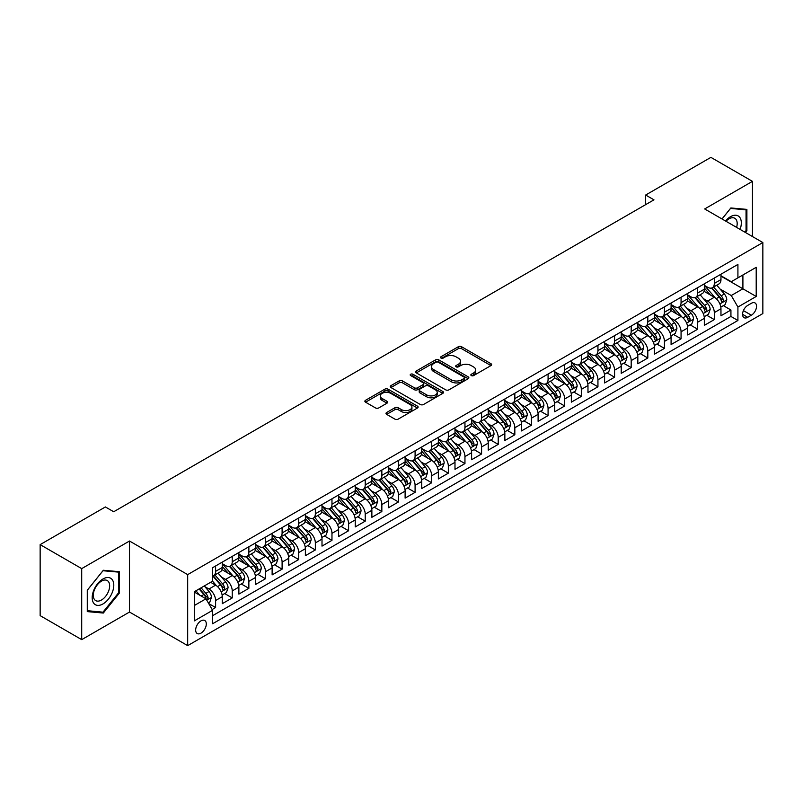 <?xml version="1.0" encoding="UTF-8"?>
<svg xmlns="http://www.w3.org/2000/svg" width="803" height="803" viewBox="0 0 803 803"><rect width="100%" height="100%" fill="white"/><g stroke="black" fill="none" stroke-linecap="round" stroke-linejoin="round"><path stroke-width="1.2" d="M471.321 375.593A1.616 0.933 0 0 0 473.609 375.593L490.944 365.586A2.309 1.335 0 0 0 491.617 364.642A2.309 1.335 0 0 0 490.944 363.699L461.574 346.735A2.309 1.335 0 0 0 458.312 346.735L440.977 356.753A1.616 0.933 0 0 0 440.496 357.405A1.616 0.933 0 0 0 440.977 358.068A1.616 0.933 0 0 0 443.256 358.068L445.504 356.773A7.388 4.266 0 0 1 455.943 356.773L458.393 358.188A7.388 4.266 0 0 1 460.551 361.199A7.388 4.266 0 0 1 458.393 364.211L456.144 365.506A1.616 0.933 0 0 0 455.672 366.168A1.616 0.933 0 0 0 456.144 366.83A1.616 0.933 0 0 0 458.433 366.83L460.681 365.536A7.388 4.266 0 0 1 471.12 365.536L473.569 366.951A7.388 4.266 0 0 1 475.727 369.962A7.388 4.266 0 0 1 473.569 372.973L471.321 374.268A1.616 0.933 0 0 0 470.849 374.931A1.616 0.933 0 0 0 471.321 375.593L471.321 374.268M200.981 633.155A7.518 4.346 120 0 0 205.899 626.531A7.518 4.346 120 0 0 204.745 620.498A7.518 4.346 120 0 0 200.981 620.87A7.518 4.346 120 0 0 196.062 627.504A7.518 4.346 120 0 0 197.217 633.527A7.518 4.346 120 0 0 200.981 633.155M386.675 412.491A2.309 1.335 0 0 0 386.002 413.435A2.309 1.335 0 0 0 386.675 414.378L394.915 419.136A2.309 1.335 0 0 0 398.178 419.136L417.44 408.024A2.309 1.335 0 0 0 418.112 407.081A2.309 1.335 0 0 0 417.44 406.137L388.07 389.184A2.309 1.335 0 0 0 384.808 389.184L365.546 400.296A2.309 1.335 0 0 0 364.873 401.239A2.309 1.335 0 0 0 365.546 402.183L375.503 407.924A2.309 1.335 0 0 0 378.765 407.924L387.006 403.166A2.309 1.335 0 0 0 387.678 402.223A2.309 1.335 0 0 0 387.006 401.289L382.067 398.439A6.173 3.563 0 0 1 380.261 395.919A6.173 3.563 0 0 1 384.075 392.627A6.173 3.563 0 0 1 390.8 393.4L410.132 404.561A6.173 3.563 0 0 1 411.939 407.081A6.173 3.563 0 0 1 408.135 410.373A6.173 3.563 0 0 1 401.41 409.6L398.178 407.733A2.309 1.335 0 0 0 394.915 407.733L386.675 412.491L386.675 414.378L394.915 409.66L394.915 407.733M129.504 541.021L81.705 568.614L40.15 544.625L40.15 615.64L81.705 639.64L129.504 612.047L187.681 645.632L187.681 574.617L129.504 541.021L129.504 612.047M752.461 236.544L752.461 181.358L704.673 208.951L762.85 242.546L187.681 574.617M752.461 181.358L710.906 157.368L645.652 195.039L645.652 204.635M40.15 544.625L105.394 506.954L113.705 511.752L653.963 199.837L645.652 195.039M445.665 389.836A2.309 1.335 0 0 0 448.927 389.836L468.179 378.725A2.309 1.335 0 0 0 468.862 377.781A2.309 1.335 0 0 0 468.179 376.838L438.809 359.885A2.309 1.335 0 0 0 435.547 359.885L416.295 370.996A2.309 1.335 0 0 0 415.623 371.94A2.309 1.335 0 0 0 416.295 372.883L445.665 389.836M411.307 375.934A1.616 0.933 0 0 1 412.953 376.165L412.953 374.248L442.814 391.483A2.309 1.335 0 0 1 443.487 392.426A2.309 1.335 0 0 1 442.814 393.37L423.552 404.491A2.309 1.335 0 0 1 420.29 404.491L390.92 387.528L390.92 385.651A2.309 1.335 0 0 0 390.248 386.584A2.309 1.335 0 0 0 390.92 387.528M390.92 385.651L399.161 380.893A2.309 1.335 0 0 1 402.423 380.893L414.338 387.769A2.309 1.335 0 0 0 417.6 387.769L423.071 384.607A2.309 1.335 0 0 0 423.743 383.673A2.309 1.335 0 0 0 423.071 382.73L410.664 375.563A1.616 0.933 0 0 1 410.192 374.911A1.616 0.933 0 0 1 411.186 374.047A1.616 0.933 0 0 1 412.953 374.248M212.163 609.527L215.606 607.53L208.71 603.545M204.785 586.602L208.961 589.011A9.405 5.43 60 0 1 215.606 600.524L222.26 596.689L222.26 603.695L232.238 597.934L224.669 593.568M221.407 577.006L225.583 579.415A9.405 5.43 60 0 1 232.238 590.928L238.882 587.093L238.882 594.1L248.86 588.338L241.291 583.972M238.029 567.41L242.205 569.819A9.405 5.43 60 0 1 248.86 581.332L255.505 577.498L255.505 584.504L265.482 578.742L257.914 574.376M254.661 557.804L258.827 560.213A9.405 5.43 60 0 1 265.482 571.736L272.127 567.892L272.127 574.898L282.104 569.146L274.536 564.78M271.284 548.208L275.449 550.617A9.405 5.43 60 0 1 282.104 562.14L288.749 558.296L288.749 565.302L298.726 559.55L291.158 555.174M287.906 538.612L292.081 541.021A9.405 5.43 60 0 1 298.726 552.544L305.371 548.7L305.371 555.706L315.348 549.945L307.79 545.578M304.528 529.016L308.703 531.425A9.405 5.43 60 0 1 315.348 542.938L322.003 539.104L322.003 546.11L331.97 540.349L324.412 535.982M321.15 519.421L325.325 521.83A9.405 5.43 60 0 1 331.97 533.343L338.625 529.508L338.625 536.514L348.592 530.753L341.034 526.387M337.772 509.825L341.948 512.234A9.405 5.43 60 0 1 348.592 523.747L355.247 519.912L355.247 526.919L365.224 521.157L357.656 516.791M354.394 500.219L358.57 502.628A9.405 5.43 60 0 1 365.224 514.151L371.869 510.306L371.869 517.313L381.847 511.561L374.278 507.195M371.016 490.623L375.192 493.032A9.405 5.43 60 0 1 381.847 504.555L388.491 500.711L388.491 507.717L398.469 501.965L390.9 497.599M387.638 481.027L391.814 483.436A9.405 5.43 60 0 1 398.469 494.959L405.113 491.115L405.113 498.121L415.091 492.359L407.522 487.993M404.27 471.431L408.436 473.84A9.405 5.43 60 0 1 415.091 485.353L421.736 481.519L421.736 488.525L431.713 482.764L424.145 478.397M420.892 461.835L425.068 464.244A9.405 5.43 60 0 1 431.713 475.757L438.358 471.923L438.358 478.929L448.335 473.168L440.777 468.801M437.515 452.24L441.69 454.649A9.405 5.43 60 0 1 448.335 466.162L454.99 462.327L454.99 469.333L464.957 463.572L457.399 459.206M454.137 442.634L458.312 445.053A9.405 5.43 60 0 1 464.957 456.566L471.612 452.721L471.612 459.728L481.579 453.976L474.021 449.61M470.759 433.038L474.934 435.447A9.405 5.43 60 0 1 481.579 446.97L488.234 443.126L488.234 450.132L498.211 444.38L490.643 440.014M487.381 423.442L491.556 425.851A9.405 5.43 60 0 1 498.211 437.374L504.856 433.53L504.856 440.536L514.833 434.774L507.265 430.408M504.003 413.846L508.179 416.255A9.405 5.43 60 0 1 514.833 427.768L521.478 423.934L521.478 430.94L531.456 425.178L523.887 420.812M520.625 404.25L524.801 406.659A9.405 5.43 60 0 1 531.456 418.172L538.1 414.338L538.1 421.344L548.078 415.583L540.509 411.216M537.257 394.654L541.423 397.063A9.405 5.43 60 0 1 548.078 408.576L554.722 404.742L554.722 411.748L564.7 405.987L557.131 401.62M553.879 385.059L558.055 387.468A9.405 5.43 60 0 1 564.7 398.981L571.345 395.146L571.345 402.152L581.322 396.391L573.764 392.025M570.501 375.453L574.677 377.862A9.405 5.43 60 0 1 581.322 389.385L587.977 385.54L587.977 392.547L597.944 386.795L590.386 382.429M587.123 365.857L591.299 368.266A9.405 5.43 60 0 1 597.944 379.789L604.599 375.945L604.599 382.951L614.566 377.199L607.008 372.833M603.746 356.261L607.921 358.67A9.405 5.43 60 0 1 614.566 370.193L621.221 366.349L621.221 373.355L631.188 367.593L623.63 363.227M620.368 346.665L624.543 349.074A9.405 5.43 60 0 1 631.188 360.587L637.843 356.753L637.843 363.759L647.82 357.997L640.252 353.631M636.99 337.069L641.165 339.478A9.405 5.43 60 0 1 647.82 350.991L654.465 347.157L654.465 354.163L664.442 348.402L656.874 344.035M653.612 327.473L657.787 329.882A9.405 5.43 60 0 1 664.442 341.395L671.087 337.561L671.087 344.567L681.064 338.806L673.496 334.439M670.244 317.868L674.41 320.287A9.405 5.43 60 0 1 681.064 331.8L687.709 327.955L687.709 334.961L697.687 329.21L690.118 324.844M686.866 308.272L691.042 310.681A9.405 5.43 60 0 1 697.687 322.204L704.331 318.359L704.331 325.366L714.309 319.614L714.309 312.608A9.405 5.43 -120 0 0 707.664 301.085L703.488 298.676M706.75 315.248L714.309 319.614M222.26 596.689A9.405 5.43 -120 0 0 215.606 585.166L210.627 582.295M238.882 587.093A9.405 5.43 -120 0 0 232.238 575.57L221.949 569.638M255.505 577.498A9.405 5.43 -120 0 0 248.86 565.974L238.571 560.042M272.127 567.892A9.405 5.43 -120 0 0 265.482 556.379L255.203 550.446M288.749 558.296A9.405 5.43 -120 0 0 282.104 546.783L271.826 540.841M305.371 548.7A9.405 5.43 -120 0 0 298.726 537.187L288.448 531.245M322.003 539.104A9.405 5.43 -120 0 0 315.348 527.581L305.07 521.649M338.625 529.508A9.405 5.43 -120 0 0 331.97 517.985L321.692 512.053M355.247 519.912A9.405 5.43 -120 0 0 348.592 508.389L338.314 502.457M371.869 510.306A9.405 5.43 -120 0 0 365.224 498.793L354.936 492.861M388.491 500.711A9.405 5.43 -120 0 0 381.847 489.198L371.558 483.265M405.113 491.115A9.405 5.43 -120 0 0 398.469 479.602L388.19 473.66M421.736 481.519A9.405 5.43 -120 0 0 415.091 470.006L404.812 464.064M438.358 471.923A9.405 5.43 -120 0 0 431.713 460.4L421.434 454.468M454.99 462.327A9.405 5.43 -120 0 0 448.335 450.804L438.057 444.872M471.612 452.721A9.405 5.43 -120 0 0 464.957 441.208L454.679 435.276M488.234 443.126A9.405 5.43 -120 0 0 481.579 431.612L471.301 425.68M504.856 433.53A9.405 5.43 -120 0 0 498.211 422.017L487.923 416.074M521.478 423.934A9.405 5.43 -120 0 0 514.833 412.421L504.545 406.479M538.1 414.338A9.405 5.43 -120 0 0 531.456 402.815L521.177 396.883M554.722 404.742A9.405 5.43 -120 0 0 548.078 393.219L537.799 387.287M571.345 395.146A9.405 5.43 -120 0 0 564.7 383.623L554.421 377.691M587.977 385.54A9.405 5.43 -120 0 0 581.322 374.027L571.043 368.095M604.599 375.945A9.405 5.43 -120 0 0 597.944 364.432L587.666 358.499M621.221 366.349A9.405 5.43 -120 0 0 614.566 354.836L604.288 348.893M637.843 356.753A9.405 5.43 -120 0 0 631.188 345.24L620.91 339.298M654.465 347.157A9.405 5.43 -120 0 0 647.82 335.634L637.532 329.702M671.087 337.561A9.405 5.43 -120 0 0 664.442 326.038L654.164 320.106M687.709 327.955A9.405 5.43 -120 0 0 681.064 316.442L670.786 310.51M704.331 318.359A9.405 5.43 -120 0 0 697.687 306.846L687.408 300.914M751.377 303.293L747.723 305.411A7.287 4.206 120 0 0 742.966 311.825A7.287 4.206 120 0 0 744.08 317.667A7.287 4.206 120 0 0 747.723 317.305L751.377 315.198A7.287 4.206 120 0 0 756.145 308.774A7.287 4.206 120 0 0 755.021 302.932A7.287 4.206 120 0 0 751.377 303.293M187.681 645.632L762.85 313.561L762.85 242.546M194.336 605.512L205.969 598.797L212.614 610.32L212.614 623.75L737.917 320.477L737.917 307.037L731.262 295.524L720.11 289.08M212.614 610.32L194.336 620.87L194.336 591.701L212.614 581.141L212.614 567.701L737.917 264.428L737.917 277.858L756.205 267.309L756.205 296.478L737.917 307.037M222.26 563.676L225.583 565.593A9.405 5.43 60 0 0 230.28 566.055L236.935 562.22A9.405 5.43 -120 0 0 238.882 557.914L238.882 552.534M238.882 554.07L242.205 555.997A9.405 5.43 60 0 0 246.912 556.459L253.557 552.625A9.405 5.43 -120 0 0 255.505 548.319L255.505 542.938M255.505 544.474L258.827 546.401A9.405 5.43 60 0 0 263.535 546.863L270.179 543.019A9.405 5.43 -120 0 0 272.127 538.723L272.127 533.343M272.127 534.878L275.449 536.795A9.405 5.43 60 0 0 280.157 537.267L286.801 533.423A9.405 5.43 -120 0 0 288.749 529.117L288.749 523.747M288.749 525.282L292.081 527.2A9.405 5.43 60 0 0 296.779 527.671L303.424 523.827A9.405 5.43 -120 0 0 305.371 519.521L305.371 514.151M305.371 515.687L308.703 517.604A9.405 5.43 60 0 0 313.401 518.065L320.056 514.231A9.405 5.43 -120 0 0 322.003 509.925L322.003 504.555M322.003 506.091L325.325 508.008A9.405 5.43 60 0 0 330.023 508.47L336.678 504.635A9.405 5.43 -120 0 0 338.625 500.329L338.625 494.959M338.625 496.495L341.948 498.412A9.405 5.43 60 0 0 346.645 498.874L353.3 495.039A9.405 5.43 -120 0 0 355.247 490.733L355.247 485.353M355.247 486.889L358.57 488.816A9.405 5.43 60 0 0 363.267 489.278L369.922 485.444A9.405 5.43 -120 0 0 371.869 481.138L371.869 475.757M371.869 477.293L375.192 479.21A9.405 5.43 60 0 0 379.899 479.682L386.544 475.838A9.405 5.43 -120 0 0 388.491 471.542L388.491 466.162M388.491 467.697L391.814 469.614A9.405 5.43 60 0 0 396.521 470.086L403.166 466.242A9.405 5.43 -120 0 0 405.113 461.936L405.113 456.566M405.113 458.101L408.436 460.019A9.405 5.43 60 0 0 413.144 460.49L419.788 456.646A9.405 5.43 -120 0 0 421.736 452.34L421.736 446.97M421.736 448.506L425.068 450.423A9.405 5.43 60 0 0 429.766 450.884L436.41 447.05A9.405 5.43 -120 0 0 438.358 442.744L438.358 437.374M438.358 438.91L441.69 440.827A9.405 5.43 60 0 0 446.388 441.289L453.043 437.454A9.405 5.43 -120 0 0 454.99 433.148L454.99 427.768M454.99 429.304L458.312 431.231A9.405 5.43 60 0 0 463.01 431.693L469.665 427.858A9.405 5.43 -120 0 0 471.612 423.552L471.612 418.172M471.612 419.708L474.934 421.635A9.405 5.43 60 0 0 479.632 422.097L486.287 418.253A9.405 5.43 -120 0 0 488.234 413.957L488.234 408.576M488.234 410.112L491.556 412.029A9.405 5.43 60 0 0 496.254 412.501L502.909 408.657A9.405 5.43 -120 0 0 504.856 404.351L504.856 398.981M504.856 400.516L508.179 402.433A9.405 5.43 60 0 0 512.886 402.905L519.531 399.061A9.405 5.43 -120 0 0 521.478 394.755L521.478 389.385M521.478 390.92L524.801 392.838A9.405 5.43 60 0 0 529.508 393.299L536.153 389.465A9.405 5.43 -120 0 0 538.1 385.159L538.1 379.789M538.1 381.325L541.423 383.242A9.405 5.43 60 0 0 546.13 383.704L552.775 379.869A9.405 5.43 -120 0 0 554.722 375.563L554.722 370.193M554.722 371.729L558.055 373.646A9.405 5.43 60 0 0 562.752 374.108L569.397 370.273A9.405 5.43 -120 0 0 571.345 365.967L571.345 360.587M571.345 362.123L574.677 364.05A9.405 5.43 60 0 0 579.375 364.512L586.029 360.677A9.405 5.43 -120 0 0 587.977 356.371L587.977 350.991M587.977 352.527L591.299 354.444A9.405 5.43 60 0 0 595.997 354.916L602.651 351.072A9.405 5.43 -120 0 0 604.599 346.776L604.599 341.395M604.599 342.931L607.921 344.848A9.405 5.43 60 0 0 612.619 345.32L619.274 341.476A9.405 5.43 -120 0 0 621.221 337.17L621.221 331.8M621.221 333.335L624.543 335.252A9.405 5.43 60 0 0 629.241 335.724L635.896 331.88A9.405 5.43 -120 0 0 637.843 327.574L637.843 322.204M637.843 323.739L641.165 325.657A9.405 5.43 60 0 0 645.873 326.118L652.518 322.284A9.405 5.43 -120 0 0 654.465 317.978L654.465 312.608M654.465 314.144L657.787 316.061A9.405 5.43 60 0 0 662.495 316.523L669.14 312.688A9.405 5.43 -120 0 0 671.087 308.382L671.087 303.002M671.087 304.538L674.41 306.465A9.405 5.43 60 0 0 679.117 306.927L685.762 303.092A9.405 5.43 -120 0 0 687.709 298.786L687.709 293.406M687.709 294.942L691.042 296.869A9.405 5.43 60 0 0 695.739 297.331L702.384 293.486A9.405 5.43 -120 0 0 704.331 289.19L704.331 283.81M212.614 615.69L730.931 316.442L730.931 310.008L720.964 315.77L720.964 308.764A9.405 5.43 -120 0 0 714.309 297.251L704.03 291.308M704.331 285.346L707.664 287.263A9.405 5.43 -120 0 0 712.361 287.735A9.405 5.43 -120 0 0 714.309 283.429L714.309 278.049M712.361 287.735L719.016 283.891A9.405 5.43 -120 0 0 720.964 279.585L720.964 274.214M215.606 565.974L215.606 571.355A9.405 5.43 60 0 1 213.658 575.651A9.405 5.43 60 0 1 212.614 576.032M213.658 575.651L220.313 571.816A9.405 5.43 -120 0 0 222.26 567.51L222.26 562.14M232.238 556.379L232.238 561.749A9.405 5.43 60 0 1 230.28 566.055M248.86 546.783L248.86 552.153A9.405 5.43 60 0 1 246.912 556.459M265.482 537.187L265.482 542.557A9.405 5.43 60 0 1 263.535 546.863M282.104 527.581L282.104 532.961A9.405 5.43 60 0 1 280.157 537.267M298.726 517.985L298.726 523.365A9.405 5.43 60 0 1 296.779 527.671M315.348 508.389L315.348 513.769A9.405 5.43 60 0 1 313.401 518.065M331.97 498.793L331.97 504.164A9.405 5.43 60 0 1 330.023 508.47M348.592 489.198L348.592 494.568A9.405 5.43 60 0 1 346.645 498.874M365.224 479.602L365.224 484.972A9.405 5.43 60 0 1 363.267 489.278M381.847 470.006L381.847 475.376A9.405 5.43 60 0 1 379.899 479.682M398.469 460.4L398.469 465.78A9.405 5.43 60 0 1 396.521 470.086M415.091 450.804L415.091 456.184A9.405 5.43 60 0 1 413.144 460.49M431.713 441.208L431.713 446.588A9.405 5.43 60 0 1 429.766 450.884M448.335 431.612L448.335 436.983A9.405 5.43 60 0 1 446.388 441.289M464.957 422.017L464.957 427.387A9.405 5.43 60 0 1 463.01 431.693M481.579 412.421L481.579 417.791A9.405 5.43 60 0 1 479.632 422.097M498.211 402.815L498.211 408.195A9.405 5.43 60 0 1 496.254 412.501M514.833 393.219L514.833 398.599A9.405 5.43 60 0 1 512.886 402.905M531.456 383.623L531.456 389.003A9.405 5.43 60 0 1 529.508 393.299M548.078 374.027L548.078 379.397A9.405 5.43 60 0 1 546.13 383.704M564.7 364.432L564.7 369.802A9.405 5.43 60 0 1 562.752 374.108M581.322 354.836L581.322 360.206A9.405 5.43 60 0 1 579.375 364.512M597.944 345.24L597.944 350.61A9.405 5.43 60 0 1 595.997 354.916M614.566 335.634L614.566 341.014A9.405 5.43 60 0 1 612.619 345.32M631.188 326.038L631.188 331.418A9.405 5.43 60 0 1 629.241 335.724M647.82 316.442L647.82 321.822A9.405 5.43 60 0 1 645.873 326.118M664.442 306.846L664.442 312.216A9.405 5.43 60 0 1 662.495 316.523M681.064 297.251L681.064 302.621A9.405 5.43 60 0 1 679.117 306.927M697.687 287.655L697.687 293.025A9.405 5.43 60 0 1 695.739 297.331M697.687 322.204L697.687 329.21M681.064 331.8L681.064 338.806M664.442 341.395L664.442 348.402M647.82 350.991L647.82 357.997M631.188 360.587L631.188 367.593M614.566 370.193L614.566 377.199M597.944 379.789L597.944 386.795M581.322 389.385L581.322 396.391M564.7 398.981L564.7 405.987M548.078 408.576L548.078 415.583M531.456 418.172L531.456 425.178M514.833 427.768L514.833 434.774M498.211 437.374L498.211 444.38M481.579 446.97L481.579 453.976M464.957 456.566L464.957 463.572M448.335 466.162L448.335 473.168M431.713 475.757L431.713 482.764M415.091 485.353L415.091 492.359M398.469 494.959L398.469 501.965M381.847 504.555L381.847 511.561M365.224 514.151L365.224 521.157M348.592 523.747L348.592 530.753M331.97 533.343L331.97 540.349M315.348 542.938L315.348 549.945M298.726 552.544L298.726 559.55M282.104 562.14L282.104 569.146M265.482 571.736L265.482 578.742M248.86 581.332L248.86 588.338M232.238 590.928L232.238 597.934M215.606 600.524L215.606 607.53M205.969 598.797L194.336 592.082M731.262 295.524L742.905 288.799L742.905 274.977L756.205 267.309M720.964 276.132L756.205 296.478M720.964 275.75L731.262 281.702L737.917 277.858M81.705 568.614L81.705 639.64M723.373 305.642L730.931 310.008M730.931 316.442L737.917 320.477M745.495 232.519L746.89 230.782L746.89 209.392L730.85 207.957L722.007 218.958M87.276 611.605L103.316 613.04L119.356 593.086L119.356 571.696L103.316 570.26L87.276 590.215L87.276 611.605M746.057 230.3L746.89 230.782M118.533 592.604L119.356 593.086M101.62 612.057L103.316 613.04M471.973 375.814L473.569 374.901A7.388 4.266 0 0 0 475.727 371.879L475.727 369.962M460.551 361.199L460.551 363.117A7.388 4.266 0 0 1 458.393 366.138L456.797 367.061M490.914 365.596L461.574 348.663A2.309 1.335 0 0 0 458.312 348.663L441.62 358.299M468.149 378.745L438.809 361.802A2.309 1.335 0 0 0 435.547 361.802L416.325 372.903L416.295 370.996M464.104 378.444A1.616 0.933 0 0 0 464.576 377.781A1.616 0.933 0 0 0 464.104 377.119L438.318 362.233A1.616 0.933 0 0 0 436.039 362.233L433.67 363.598A7.388 4.266 0 0 0 431.512 366.62A7.388 4.266 0 0 0 433.67 369.631L451.296 379.809A7.388 4.266 0 0 0 461.735 379.809L464.104 378.444L464.104 380.361A1.616 0.933 0 0 0 464.576 379.699L464.576 377.781M431.512 366.62L431.512 368.537A7.388 4.266 0 0 0 433.67 371.548L433.67 369.631M464.104 380.361L461.735 381.726A7.388 4.266 0 0 1 451.296 381.726L433.67 371.548M390.951 387.548L399.161 382.81L399.161 380.893M423.743 383.673L423.743 385.591A2.309 1.335 0 0 1 423.071 386.534L417.6 389.686A2.309 1.335 0 0 1 414.338 389.686L402.423 382.81A2.309 1.335 0 0 0 399.161 382.81M412.953 376.165L442.774 393.39M426.694 394.905A6.173 3.563 0 0 0 433.419 395.678A6.173 3.563 0 0 0 437.233 392.386A6.173 3.563 0 0 0 435.427 389.867L428.611 385.932A2.309 1.335 0 0 0 425.349 385.932L419.889 389.084A2.309 1.335 0 0 0 419.206 390.027A2.309 1.335 0 0 0 419.889 390.971L426.694 394.905L426.694 396.823A6.173 3.563 0 0 0 433.419 397.595A6.173 3.563 0 0 0 437.233 394.303L437.233 392.386M419.206 390.027L419.206 391.944A2.309 1.335 0 0 0 419.889 392.888L419.889 390.971M426.694 396.823L419.889 392.888M411.939 407.081L411.939 408.998A6.173 3.563 0 0 1 408.135 412.29A6.173 3.563 0 0 1 401.41 411.517L398.178 409.66A2.309 1.335 0 0 0 394.915 409.66M380.261 395.919L380.261 397.836A6.173 3.563 0 0 0 382.067 400.356L382.067 398.439M386.976 403.186L382.067 400.356M417.409 408.034L388.07 391.101A2.309 1.335 0 0 0 384.808 391.101L365.576 402.193L365.546 400.296M720.823 307.117L725.119 304.638L726.775 299.84A6.233 3.593 -120 0 0 724.346 293.988L716.758 285.195M715.232 297.853L706.228 287.424A17.987 10.379 -120 0 0 704.331 285.446M710.294 294.932L705.255 289.1A14.926 8.622 -120 0 0 704.331 288.096M711.518 288.066L719.197 296.969A6.233 3.593 60 0 1 721.415 301.255C722.359 302.51 723.021 302.129 723.413 300.101A6.233 3.593 -120 0 0 721.194 295.815L713.596 287.022M711.97 287.926L720.221 297.481A3.172 1.837 60 0 1 721.024 298.726L723.413 300.101M721.415 301.255L721.867 301.998M740.095 229.407A15.277 8.823 120 0 0 730.519 216.68A15.277 8.823 120 0 0 725.51 220.986M736.602 227.39A11.573 6.675 120 0 0 734.785 218.265A11.573 6.675 120 0 0 729.004 218.838A11.573 6.675 120 0 0 725.972 221.257M722.038 218.978L730.519 208.429L746.057 209.824L746.057 230.541L744.793 232.117M745.033 209.222L746.057 209.824M112.34 592.293A15.277 8.823 120 0 0 108.385 577.528A15.277 8.823 120 0 0 93.63 590.617A15.277 8.823 120 0 0 97.585 605.382A15.277 8.823 120 0 0 112.34 592.293M108.556 591.219A11.573 6.675 120 0 0 107.251 580.559A11.573 6.675 120 0 0 94.383 589.944A11.573 6.675 120 0 0 95.687 600.604A11.573 6.675 120 0 0 108.556 591.219M87.447 610.792L87.447 590.064L102.985 570.732L118.533 572.117L118.533 592.845L102.985 612.177L87.276 610.692M117.499 571.525L118.533 572.117M704.201 316.713L708.487 314.234L710.153 309.436A6.233 3.593 -120 0 0 707.724 303.584L700.136 294.791M698.61 307.449L689.606 297.03A17.987 10.379 -120 0 0 687.709 295.052M693.672 304.528L688.633 298.696A14.926 8.622 -120 0 0 687.709 297.692M694.896 297.672L702.575 306.565A6.233 3.593 60 0 1 704.793 310.851C705.727 312.106 706.399 311.725 706.791 309.707A6.233 3.593 -120 0 0 704.572 305.411L696.974 296.618M695.348 297.522L703.599 307.077A3.172 1.837 60 0 1 704.402 308.322L706.791 309.707M704.793 310.851L705.245 311.594M687.569 326.309L691.865 323.83L693.531 319.032A6.233 3.593 -120 0 0 691.102 313.18L683.514 304.387M681.988 317.055L672.984 306.626A17.987 10.379 -120 0 0 671.087 304.648M677.049 314.124L672.011 308.292A14.926 8.622 -120 0 0 671.087 307.288M678.264 307.268L685.953 316.161A6.233 3.593 60 0 1 688.171 320.447C689.104 321.702 689.777 321.32 690.168 319.303A6.233 3.593 -120 0 0 687.95 315.007L680.352 306.214M678.716 307.117L686.977 316.673A3.172 1.837 60 0 1 687.78 317.918L690.168 319.303M688.171 320.447L688.623 321.19M670.947 335.915L675.243 333.426L676.909 328.628A6.233 3.593 -120 0 0 674.48 322.786L666.881 313.993M665.366 326.65L656.352 316.221A17.987 10.379 -120 0 0 654.465 314.244M660.427 323.719L655.389 317.888A14.926 8.622 -120 0 0 654.465 316.884M661.642 316.864L669.331 325.757A6.233 3.593 60 0 1 671.549 330.053C672.482 331.298 673.145 330.916 673.546 328.899A6.233 3.593 -120 0 0 671.318 324.603L663.73 315.81M662.094 316.713L670.354 326.279A3.172 1.837 60 0 1 671.147 327.514L673.546 328.899M671.549 330.053L672.001 330.786M654.325 345.511L658.621 343.032L660.287 338.234A6.233 3.593 -120 0 0 657.858 332.382L650.259 323.589M648.744 336.246L639.73 325.817A17.987 10.379 -120 0 0 637.843 323.84M643.805 333.315L638.766 327.483A14.926 8.622 -120 0 0 637.843 326.48M645.02 326.46L652.709 335.353A6.233 3.593 60 0 1 654.927 339.649C655.86 340.904 656.523 340.512 656.924 338.495A6.233 3.593 -120 0 0 654.696 334.199L647.108 325.406M645.471 326.319L653.732 335.875A3.172 1.837 60 0 1 654.525 337.109L656.924 338.495M654.927 339.649L655.378 340.382M637.702 355.107L641.998 352.627L643.665 347.829A6.233 3.593 -120 0 0 641.236 341.978L633.637 333.185M632.122 345.842L623.108 335.413A17.987 10.379 -120 0 0 621.221 333.436M627.173 342.921L622.134 337.079A14.926 8.622 -120 0 0 621.221 336.086M628.398 336.055L636.076 344.949A6.233 3.593 60 0 1 638.305 349.245C639.238 350.499 639.901 350.108 640.292 348.09A6.233 3.593 -120 0 0 638.074 343.804L630.475 335.012M628.849 335.915L637.1 345.471A3.172 1.837 60 0 1 637.903 346.715L640.292 348.09M638.305 349.245L638.756 349.978M621.08 364.703L625.376 362.223L627.033 357.425A6.233 3.593 -120 0 0 624.614 351.573L617.015 342.781M615.489 355.438L606.486 345.009A17.987 10.379 -120 0 0 604.599 343.032M610.551 352.517L605.512 346.685A14.926 8.622 -120 0 0 604.599 345.681M611.776 345.651L619.454 354.545A6.233 3.593 60 0 1 621.683 358.841C622.616 360.095 623.279 359.714 623.67 357.686A6.233 3.593 -120 0 0 621.452 353.4L613.853 344.607M612.227 345.511L620.478 355.067A3.172 1.837 60 0 1 621.281 356.311L623.67 357.686M621.683 358.841L622.134 359.583M604.458 374.298L608.754 371.819L610.41 367.021A6.233 3.593 -120 0 0 607.991 361.169L600.393 352.376M598.867 365.034L589.864 354.605A17.987 10.379 -120 0 0 587.977 352.627M593.929 362.113L588.89 356.281A14.926 8.622 -120 0 0 587.977 355.277M595.153 355.257L602.832 364.15A6.233 3.593 60 0 1 605.05 368.436C605.994 369.691 606.656 369.31 607.048 367.282A6.233 3.593 -120 0 0 604.83 362.996L597.231 354.203M595.605 355.107L603.856 364.662A3.172 1.837 60 0 1 604.659 365.907L607.048 367.282M605.05 368.436L605.512 369.179M587.836 383.894L592.132 381.415L593.788 376.617A6.233 3.593 -120 0 0 591.359 370.765L583.771 361.972M582.245 374.64L573.242 364.211A17.987 10.379 -120 0 0 571.345 362.233M577.307 371.709L572.268 365.877A14.926 8.622 -120 0 0 571.345 364.873M578.531 364.853L586.21 373.746A6.233 3.593 60 0 1 588.428 378.032C589.372 379.287 590.034 378.906 590.426 376.888A6.233 3.593 -120 0 0 588.208 372.592L580.609 363.799M578.983 364.703L587.234 374.258A3.172 1.837 60 0 1 588.037 375.503L590.426 376.888M588.428 378.032L588.88 378.775M571.214 393.5L575.5 391.011L577.166 386.213A6.233 3.593 -120 0 0 574.737 380.371L567.149 371.568M565.623 384.236L556.62 373.807A17.987 10.379 -120 0 0 554.722 371.829M560.685 381.305L555.646 375.473A14.926 8.622 -120 0 0 554.722 374.469M561.909 374.449L569.588 383.342A6.233 3.593 60 0 1 571.806 387.638C572.74 388.883 573.412 388.501 573.804 386.484A6.233 3.593 -120 0 0 571.585 382.188L563.987 373.395M562.361 374.298L570.612 383.864A3.172 1.837 60 0 1 571.415 385.099L573.804 386.484M571.806 387.638L572.258 388.371M554.582 403.096L558.878 400.617L560.544 395.809A6.233 3.593 -120 0 0 558.115 389.967L550.527 381.174M549.001 393.831L539.997 383.402A17.987 10.379 -120 0 0 538.1 381.425M544.063 390.9L539.024 385.069A14.926 8.622 -120 0 0 538.1 384.065M545.277 384.045L552.966 392.938A6.233 3.593 60 0 1 555.184 397.234C556.118 398.479 556.79 398.097 557.182 396.08A6.233 3.593 -120 0 0 554.963 391.784L547.365 382.991M545.729 383.904L553.99 393.46A3.172 1.837 60 0 1 554.793 394.695L557.182 396.08M555.184 397.234L555.636 397.967M537.96 412.692L542.256 410.213L543.922 405.415A6.233 3.593 -120 0 0 541.493 399.563L533.895 390.77M532.379 403.427L523.365 392.998A17.987 10.379 -120 0 0 521.478 391.021M527.441 400.496L522.402 394.664A14.926 8.622 -120 0 0 521.478 393.661M528.655 393.641L536.344 402.534A6.233 3.593 60 0 1 538.562 406.83C539.496 408.085 540.158 407.693 540.56 405.676A6.233 3.593 -120 0 0 538.331 401.39L530.743 392.587M529.107 393.5L537.368 403.056A3.172 1.837 60 0 1 538.161 404.29L540.56 405.676M538.562 406.83L539.014 407.563M521.338 422.288L525.634 419.808L527.3 415.01A6.233 3.593 -120 0 0 524.871 409.159L517.273 400.366M515.757 413.023L506.743 402.594A17.987 10.379 -120 0 0 504.856 400.617M510.818 410.102L505.78 404.26A14.926 8.622 -120 0 0 504.856 403.267M512.033 403.236L519.722 412.13A6.233 3.593 60 0 1 521.94 416.426C522.873 417.68 523.536 417.299 523.937 415.271A6.233 3.593 -120 0 0 521.709 410.985L514.121 402.193M512.485 403.096L520.745 412.652A3.172 1.837 60 0 1 521.538 413.896L523.937 415.271M521.94 416.426L522.392 417.169M504.716 431.884L509.012 429.404L510.678 424.606A6.233 3.593 -120 0 0 508.249 418.754L500.65 409.962M499.135 422.619L490.121 412.19A17.987 10.379 -120 0 0 488.234 410.213M494.186 419.698L489.147 413.866A14.926 8.622 -120 0 0 488.234 412.862M495.411 412.832L503.09 421.736A6.233 3.593 60 0 1 505.318 426.022C506.251 427.276 506.914 426.895 507.305 424.867A6.233 3.593 -120 0 0 505.087 420.581L497.489 411.788M495.863 412.692L504.113 422.248A3.172 1.837 60 0 1 504.916 423.492L507.305 424.867M505.318 426.022L505.77 426.764M488.094 441.479L492.39 439L494.046 434.202A6.233 3.593 -120 0 0 491.627 428.35L484.028 419.557M482.503 432.225L473.499 421.796A17.987 10.379 -120 0 0 471.612 419.818M477.564 429.294L472.525 423.462A14.926 8.622 -120 0 0 471.612 422.458M478.789 422.438L486.467 431.331A6.233 3.593 60 0 1 488.696 435.617C489.629 436.872 490.292 436.491 490.683 434.473A6.233 3.593 -120 0 0 488.465 430.177L480.867 421.384M479.24 422.288L487.491 431.843A3.172 1.837 60 0 1 488.294 433.088L490.683 434.473M488.696 435.617L489.147 436.36M471.471 451.075L475.767 448.596L477.424 443.798A6.233 3.593 -120 0 0 475.005 437.946L467.406 429.153M465.881 441.821L456.877 431.392A17.987 10.379 -120 0 0 454.99 429.414M460.942 438.89L455.903 433.058A14.926 8.622 -120 0 0 454.99 432.054M462.167 432.034L469.845 440.927A6.233 3.593 60 0 1 472.064 445.213C473.007 446.468 473.67 446.087 474.061 444.069A6.233 3.593 -120 0 0 471.843 439.773L464.244 430.98M462.618 431.884L470.869 441.439A3.172 1.837 60 0 1 471.672 442.684L474.061 444.069M472.064 445.213L472.525 445.956M454.849 460.681L459.145 458.202L460.802 453.394A6.233 3.593 -120 0 0 458.372 447.552L450.784 438.759M449.258 451.416L440.255 440.988A17.987 10.379 -120 0 0 438.358 439.01M444.32 448.486L439.281 442.654A14.926 8.622 -120 0 0 438.358 441.65M445.545 441.63L453.223 450.523A6.233 3.593 60 0 1 455.442 454.819C456.385 456.064 457.048 455.682 457.439 453.665A6.233 3.593 -120 0 0 455.221 449.369L447.622 440.576M445.996 441.479L454.247 451.045A3.172 1.837 60 0 1 455.05 452.28L457.439 453.665M455.442 454.819L455.893 455.552M438.227 470.277L442.513 467.798L444.179 463A6.233 3.593 -120 0 0 441.75 457.148L434.162 448.355M432.636 461.012L423.633 450.583A17.987 10.379 -120 0 0 421.736 448.606M427.698 458.081L422.659 452.25A14.926 8.622 -120 0 0 421.736 451.246M428.922 451.226L436.601 460.119A6.233 3.593 60 0 1 438.819 464.415C439.753 465.67 440.425 465.278 440.817 463.261A6.233 3.593 -120 0 0 438.599 458.965L431 450.172M429.374 451.085L437.625 460.641A3.172 1.837 60 0 1 438.428 461.876L440.817 463.261M438.819 464.415L439.271 465.148M421.595 479.873L425.891 477.394L427.557 472.596A6.233 3.593 -120 0 0 425.128 466.744L417.54 457.951M416.014 470.608L407.011 460.179A17.987 10.379 -120 0 0 405.113 458.202M411.076 467.687L406.037 461.845A14.926 8.622 -120 0 0 405.113 460.852M412.29 460.822L419.979 469.715A6.233 3.593 60 0 1 422.197 474.011C423.131 475.266 423.803 474.874 424.195 472.857A6.233 3.593 -120 0 0 421.976 468.571L414.378 459.778M412.742 460.681L421.003 470.237A3.172 1.837 60 0 1 421.806 471.481L424.195 472.857M422.197 474.011L422.649 474.744M404.973 489.469L409.269 486.989L410.935 482.191A6.233 3.593 -120 0 0 408.506 476.34L400.908 467.547M399.392 480.204L390.378 469.775A17.987 10.379 -120 0 0 388.491 467.798M394.454 477.283L389.415 471.451A14.926 8.622 -120 0 0 388.491 470.448M395.668 470.417L403.357 479.311A6.233 3.593 60 0 1 405.575 483.607C406.509 484.861 407.171 484.48 407.573 482.452A6.233 3.593 -120 0 0 405.344 478.166L397.756 469.374M396.12 470.277L404.381 479.833A3.172 1.837 60 0 1 405.174 481.077L407.573 482.452M405.575 483.607L406.027 484.35M388.351 499.064L392.647 496.585L394.313 491.787A6.233 3.593 -120 0 0 391.884 485.935L384.286 477.143M382.77 489.8L373.756 479.371A17.987 10.379 -120 0 0 371.869 477.394M377.832 486.879L372.793 481.047A14.926 8.622 -120 0 0 371.869 480.043M379.046 480.023L386.735 488.917A6.233 3.593 60 0 1 388.953 493.203C389.887 494.457 390.549 494.076 390.951 492.048A6.233 3.593 -120 0 0 388.722 487.762L381.134 478.969M379.498 479.873L387.759 489.428A3.172 1.837 60 0 1 388.552 490.673L390.951 492.048M388.953 493.203L389.405 493.945M371.729 508.66L376.025 506.181L377.691 501.383A6.233 3.593 -120 0 0 375.262 495.531L367.664 486.738M366.148 499.406L357.134 488.977A17.987 10.379 -120 0 0 355.247 486.999M361.199 496.475L356.161 490.643A14.926 8.622 -120 0 0 355.247 489.639M362.424 489.619L370.103 498.512A6.233 3.593 60 0 1 372.331 502.798C373.265 504.053 373.927 503.672 374.318 501.654A6.233 3.593 -120 0 0 372.1 497.358L364.502 488.565M362.876 489.469L371.127 499.024A3.172 1.837 60 0 1 371.93 500.269L374.318 501.654M372.331 502.798L372.783 503.541M355.107 518.266L359.403 515.777L361.059 510.979A6.233 3.593 -120 0 0 358.64 505.137L351.041 496.334M349.516 509.002L340.512 498.573A17.987 10.379 -120 0 0 338.625 496.595M344.577 506.071L339.539 500.239A14.926 8.622 -120 0 0 338.625 499.235M345.802 499.215L353.481 508.108A6.233 3.593 60 0 1 355.709 512.404C356.642 513.649 357.305 513.268 357.696 511.25A6.233 3.593 -120 0 0 355.478 506.954L347.88 498.161M346.254 499.064L354.504 508.63A3.172 1.837 60 0 1 355.307 509.865L357.696 511.25M355.709 512.404L356.161 513.137M338.485 527.862L342.781 525.383L344.437 520.575A6.233 3.593 -120 0 0 342.018 514.733L334.419 505.94M332.894 518.597L323.89 508.169A17.987 10.379 -120 0 0 322.003 506.191M327.955 515.667L322.916 509.835A14.926 8.622 -120 0 0 322.003 508.831M329.18 508.811L336.858 517.704A6.233 3.593 60 0 1 339.077 522C340.02 523.245 340.683 522.863 341.074 520.846A6.233 3.593 -120 0 0 338.856 516.55L331.258 507.757M329.631 508.67L337.882 518.226A3.172 1.837 60 0 1 338.685 519.461L341.074 520.846M339.077 522L339.539 522.733M321.862 537.458L326.159 534.979L327.815 530.181A6.233 3.593 -120 0 0 325.386 524.329L317.797 515.536M316.272 528.193L307.268 517.764A17.987 10.379 -120 0 0 305.371 515.787M311.333 525.262L306.294 519.431A14.926 8.622 -120 0 0 305.371 518.427M312.558 518.407L320.236 527.3A6.233 3.593 60 0 1 322.455 531.596C323.398 532.851 324.061 532.459 324.452 530.442A6.233 3.593 -120 0 0 322.234 526.156L314.635 517.353M313.009 518.266L321.26 527.822A3.172 1.837 60 0 1 322.063 529.057L324.452 530.442M322.455 531.596L322.916 532.329M305.24 547.054L309.526 544.575L311.193 539.777A6.233 3.593 -120 0 0 308.764 533.925L301.175 525.132M299.649 537.789L290.646 527.36A17.987 10.379 -120 0 0 288.749 525.383M294.711 534.868L289.672 529.036A14.926 8.622 -120 0 0 288.749 528.033M295.936 528.003L303.614 536.896A6.233 3.593 60 0 1 305.833 541.192C306.776 542.447 307.439 542.065 307.83 540.038A6.233 3.593 -120 0 0 305.612 535.752L298.013 526.959M296.387 527.862L304.638 537.418A3.172 1.837 60 0 1 305.441 538.662L307.83 540.038M305.833 541.192L306.284 541.935M288.608 556.65L292.904 554.17L294.571 549.372A6.233 3.593 -120 0 0 292.141 543.521L284.553 534.728M283.027 547.385L274.024 536.956A17.987 10.379 -120 0 0 272.127 534.979M278.089 544.464L273.05 538.632A14.926 8.622 -120 0 0 272.127 537.629M279.303 537.598L286.992 546.502A6.233 3.593 60 0 1 289.21 550.788C290.144 552.042 290.816 551.661 291.208 549.633A6.233 3.593 -120 0 0 288.99 545.347L281.391 536.555M279.755 537.458L288.016 547.014A3.172 1.837 60 0 1 288.819 548.258L291.208 549.633M289.21 550.788L289.662 551.531M271.986 566.245L276.282 563.766L277.948 558.968A6.233 3.593 -120 0 0 275.519 553.116L267.921 544.324M266.405 556.991L257.392 546.562A17.987 10.379 -120 0 0 255.505 544.585M261.467 554.06L256.428 548.228A14.926 8.622 -120 0 0 255.505 547.224M262.681 547.204L270.37 556.098A6.233 3.593 60 0 1 272.588 560.384C273.522 561.638 274.194 561.257 274.586 559.239A6.233 3.593 -120 0 0 272.358 554.943L264.769 546.15M263.133 547.054L271.394 556.609A3.172 1.837 60 0 1 272.187 557.854L274.586 559.239M272.588 560.384L273.04 561.126M255.364 575.841L259.66 573.362L261.326 568.564A6.233 3.593 -120 0 0 258.897 562.712L251.299 553.919M249.783 566.587L240.77 556.158A17.987 10.379 -120 0 0 238.882 554.18M244.845 563.656L239.806 557.824A14.926 8.622 -120 0 0 238.882 556.82M246.059 556.8L253.748 565.693A6.233 3.593 60 0 1 255.966 569.979C256.9 571.234 257.562 570.853 257.964 568.835A6.233 3.593 -120 0 0 255.735 564.539L248.147 555.746M246.511 556.65L254.772 566.205A3.172 1.837 60 0 1 255.565 567.45L257.964 568.835M255.966 569.979L256.418 570.722M238.742 585.447L243.038 582.968L244.704 578.16A6.233 3.593 -120 0 0 242.275 572.318L234.677 563.525M233.161 576.183L224.147 565.754A17.987 10.379 -120 0 0 222.26 563.776M228.213 573.252L223.174 567.42A14.926 8.622 -120 0 0 222.26 566.416M229.437 566.396L237.116 575.289A6.233 3.593 60 0 1 239.344 579.585C240.278 580.83 240.94 580.449 241.332 578.431A6.233 3.593 -120 0 0 239.113 574.135L231.515 565.342M229.889 566.245L238.14 575.811A3.172 1.837 60 0 1 238.943 577.046L241.332 578.431M239.344 579.585L239.796 580.318M222.12 595.043L226.416 592.564L228.072 587.766A6.233 3.593 -120 0 0 225.653 581.914L218.055 573.121M216.529 585.778L212.554 581.171M211.59 582.848L210.948 582.105M212.815 575.992L220.494 584.885A6.233 3.593 60 0 1 222.722 589.181C223.656 590.436 224.318 590.044 224.71 588.027A6.233 3.593 -120 0 0 222.491 583.731L214.893 574.938M213.267 575.851L221.518 585.407A3.172 1.837 60 0 1 222.321 586.642L224.71 588.027M222.722 589.181L223.174 589.914M208.378 602.973L209.794 602.16L211.45 597.362A6.233 3.593 -120 0 0 209.031 591.51L204.243 585.969M199.786 595.224L195.932 590.767M194.968 592.453L194.336 591.711M199.094 588.95L203.872 594.481A6.233 3.593 60 0 1 206.09 598.777C207.033 600.032 207.696 599.64 208.087 597.623A6.233 3.593 -120 0 0 205.869 593.337L201.091 587.796M199.475 588.729L204.895 595.003A3.172 1.837 60 0 1 205.698 596.248L208.087 597.623M206.09 598.777L206.552 599.51M208.961 589.011L215.606 585.166M225.583 579.415L232.238 575.57M242.205 569.819L248.86 565.974M258.827 560.213L265.482 556.379M275.449 550.617L282.104 546.783M292.081 541.021L298.726 537.187M308.703 531.425L315.348 527.581M325.325 521.83L331.97 517.985M341.948 512.234L348.592 508.389M358.57 502.628L365.224 498.793M375.192 493.032L381.847 489.198M391.814 483.436L398.469 479.602M408.436 473.84L415.091 470.006M425.068 464.244L431.713 460.4M441.69 454.649L448.335 450.804M458.312 445.053L464.957 441.208M474.934 435.447L481.579 431.612M491.556 425.851L498.211 422.017M508.179 416.255L514.833 412.421M524.801 406.659L531.456 402.815M541.423 397.063L548.078 393.219M558.055 387.468L564.7 383.623M574.677 377.862L581.322 374.027M591.299 368.266L597.944 364.432M607.921 358.67L614.566 354.836M624.543 349.074L631.188 345.24M641.165 339.478L647.82 335.634M657.787 329.882L664.442 326.038M674.41 320.287L681.064 316.442M691.042 310.681L697.687 306.846M707.664 301.085L714.309 297.251M714.309 283.429L720.964 279.585M215.606 571.355L222.26 567.51M232.238 561.749L238.882 557.914M248.86 552.153L255.505 548.319M265.482 542.557L272.127 538.723M282.104 532.961L288.749 529.117M298.726 523.365L305.371 519.521M315.348 513.769L322.003 509.925M331.97 504.164L338.625 500.329M348.592 494.568L355.247 490.733M365.224 484.972L371.869 481.138M381.847 475.376L388.491 471.542M398.469 465.78L405.113 461.936M415.091 456.184L421.736 452.34M431.713 446.588L438.358 442.744M448.335 436.983L454.99 433.148M464.957 427.387L471.612 423.552M481.579 417.791L488.234 413.957M498.211 408.195L504.856 404.351M514.833 398.599L521.478 394.755M531.456 389.003L538.1 385.159M548.078 379.397L554.722 375.563M564.7 369.802L571.345 365.967M581.322 360.206L587.977 356.371M597.944 350.61L604.599 346.776M614.566 341.014L621.221 337.17M631.188 331.418L637.843 327.574M647.82 321.822L654.465 317.978M664.442 312.216L671.087 308.382M681.064 302.621L687.709 298.786M697.687 293.025L704.331 289.19M714.309 312.608L720.964 308.764M743.407 310.59L751.377 315.198M742.574 314.334L747.723 317.305M473.569 374.901L473.569 372.973M456.144 366.83L456.144 365.506M458.393 366.138L458.393 364.211M440.977 358.068L440.977 356.753M458.312 348.663L458.312 346.735M461.574 348.663L461.574 346.735M490.944 365.586L490.944 363.699M435.547 361.802L435.547 359.885M438.809 361.802L438.809 359.885M468.179 378.725L468.179 376.838M451.296 381.726L451.296 379.809M461.735 381.726L461.735 379.809M402.423 382.81L402.423 380.893M414.338 389.686L414.338 387.769M417.6 389.686L417.6 387.769M423.071 386.534L423.071 384.607M442.814 393.37L442.814 391.483M398.178 409.66L398.178 407.733M401.41 411.517L401.41 409.6M387.006 403.166L387.006 401.289M384.808 391.101L384.808 389.184M388.07 391.101L388.07 389.184M417.44 408.024L417.44 406.137M719.869 303.925L726.735 299.961M706.228 287.424L707.082 286.932M721.194 295.815L724.346 293.988M716.226 298.676L719.197 296.969M703.247 313.521L710.113 309.556M689.606 297.03L690.46 296.528M704.572 305.411L707.724 303.584M699.604 308.282L702.575 306.565M686.625 323.117L693.491 319.152M672.984 306.626L673.837 306.124M687.95 315.007L691.102 313.18M682.982 317.878L685.953 316.161M670.003 332.713L676.869 328.748M656.352 316.221L657.215 315.73M671.318 324.603L674.48 322.786M666.36 327.473L669.331 325.757M653.371 342.309L660.247 338.354M639.73 325.817L640.593 325.325M654.696 334.199L657.858 332.382M649.737 337.069L652.709 335.353M636.749 351.915L643.615 347.95M623.108 335.413L623.961 334.921M638.074 343.804L641.236 341.978M633.105 346.665L636.076 344.949M620.127 361.511L626.992 357.546M606.486 345.009L607.339 344.517M621.452 353.4L624.614 351.573M616.483 356.261L619.454 354.545M603.505 371.106L610.37 367.142M589.864 354.605L590.717 354.113M604.83 362.996L607.991 361.169M599.861 365.867L602.832 364.15M586.883 380.702L593.748 376.737M573.242 364.211L574.095 363.709M588.208 372.592L591.359 370.765M583.239 375.463L586.21 373.746M570.26 390.298L577.126 386.333M556.62 373.807L557.473 373.305M571.585 382.188L574.737 380.371M566.617 385.059L569.588 383.342M553.638 399.894L560.504 395.929M539.997 383.402L540.851 382.911M554.963 391.784L558.115 389.967M549.995 394.654L552.966 392.938M537.016 409.5L543.882 405.535M523.365 392.998L524.229 392.506M538.331 401.39L541.493 399.563M533.373 404.25L536.344 402.534M520.384 419.096L527.26 415.131M506.743 402.594L507.606 402.102M521.709 410.985L524.871 409.159M516.751 413.846L519.722 412.13M503.762 428.692L510.628 424.727M490.121 412.19L490.974 411.698M505.087 420.581L508.249 418.754M500.118 423.442L503.09 421.736M487.14 438.287L494.006 434.323M473.499 421.796L474.352 421.294M488.465 430.177L491.627 428.35M483.496 433.048L486.467 431.331M470.518 447.883L477.383 443.918M456.877 431.392L457.73 430.89M471.843 439.773L475.005 437.946M466.874 442.644L469.845 440.927M453.896 457.479L460.761 453.514M440.255 440.988L441.108 440.496M455.221 449.369L458.372 447.552M450.252 452.24L453.223 450.523M437.274 467.075L444.139 463.12M423.633 450.583L424.486 450.092M438.599 458.965L441.75 457.148M433.63 461.835L436.601 460.119M420.652 476.681L427.517 472.716M407.011 460.179L407.864 459.687M421.976 468.571L425.128 466.744M417.008 471.431L419.979 469.715M404.029 486.277L410.895 482.312M390.378 469.775L391.242 469.283M405.344 478.166L408.506 476.34M400.386 481.027L403.357 479.311M387.407 495.873L394.273 491.908M373.756 479.371L374.62 478.879M388.722 487.762L391.884 485.935M383.764 490.633L386.735 488.917M370.775 505.468L377.641 501.504M357.134 488.977L357.987 488.475M372.1 497.358L375.262 495.531M367.132 500.229L370.103 498.512M354.153 515.064L361.019 511.099M340.512 498.573L341.365 498.081M355.478 506.954L358.64 505.137M350.509 509.825L353.481 508.108M337.531 524.66L344.397 520.695M323.89 508.169L324.743 507.677M338.856 516.55L342.018 514.733M333.887 519.421L336.858 517.704M320.909 534.266L327.775 530.301M307.268 517.764L308.121 517.273M322.234 526.156L325.386 524.329M317.265 529.016L320.236 527.3M304.287 543.862L311.152 539.897M290.646 527.36L291.499 526.868M305.612 535.752L308.764 533.925M300.643 538.612L303.614 536.896M287.665 553.458L294.53 549.493M274.024 536.956L274.877 536.464M288.99 545.347L292.141 543.521M284.021 548.208L286.992 546.502M271.043 563.054L277.908 559.089M257.392 546.562L258.255 546.06M272.358 554.943L275.519 553.116M267.399 557.814L270.37 556.098M254.421 572.649L261.286 568.685M240.77 556.158L241.633 555.656M255.735 564.539L258.897 562.712M250.777 567.41L253.748 565.693M237.788 582.245L244.654 578.28M224.147 565.754L225.001 565.262M239.113 574.135L242.275 572.318M234.145 577.006L237.116 575.289M221.166 591.841L228.032 587.886M222.491 583.731L225.653 581.914M217.523 586.602L220.494 584.885M206.762 600.162L211.41 597.482M205.869 593.337L209.031 591.51M201.182 596.037L203.872 594.481"/></g></svg>
